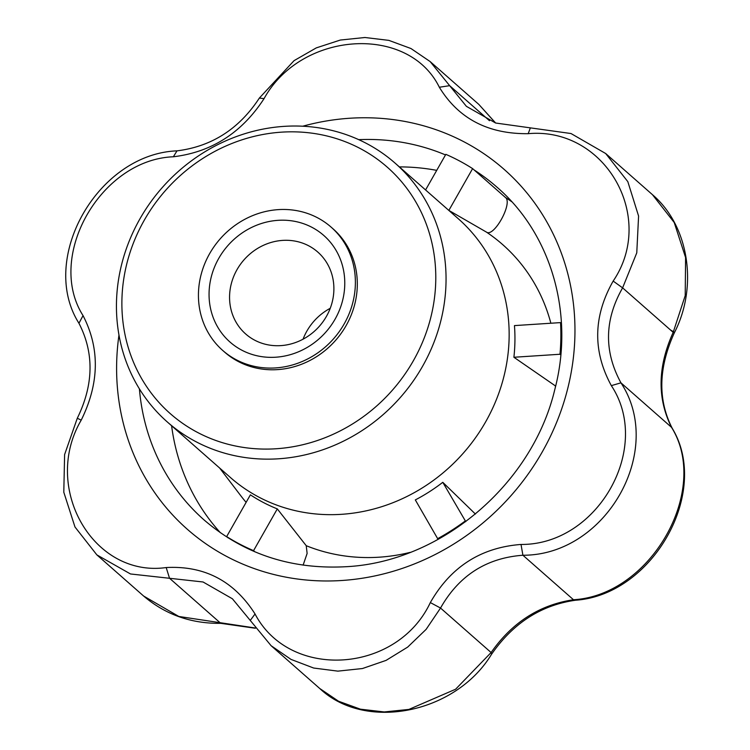 <?xml version="1.0" encoding="UTF-8"?>
<svg xmlns="http://www.w3.org/2000/svg" width="750" height="750" viewBox="0 0 750 750"><rect width="100%" height="100%" fill="white"/><g stroke="black" fill="none" stroke-linecap="round" stroke-linejoin="round"><path stroke-width="1.12" d="M276.075 448.762A164.184 151.134 131.3 0 1 144.3 220.172A164.184 151.134 131.3 0 1 416.128 202.472A164.184 151.134 131.3 0 1 276.075 448.762M278.344 458.803A172.397 158.691 131.3 0 1 167.363 422.016A172.397 158.691 131.3 0 1 162.103 187.753A172.397 158.691 131.3 0 1 395.128 163.162A172.397 158.691 131.3 0 1 433.669 343.106A172.397 158.691 131.3 0 1 278.344 458.803M303.056 339.197A54.572 50.231 131.3 0 1 330.244 308.297M280.809 345.619A54.572 50.231 131.3 0 1 245.681 333.975A54.572 50.231 131.3 0 1 244.012 259.828A54.572 50.231 131.3 0 1 317.775 252.047A54.572 50.231 131.3 0 1 329.972 309A54.572 50.231 131.3 0 1 280.809 345.619M275.719 357.216A70.987 65.344 131.3 0 1 218.747 258.384A70.987 65.344 131.3 0 1 336.272 250.725A70.987 65.344 131.3 0 1 275.719 357.216M275.531 367.922A82.097 75.572 131.3 0 1 222.675 350.409A82.097 75.572 131.3 0 1 220.181 238.856A82.097 75.572 131.3 0 1 331.144 227.147A82.097 75.572 131.3 0 1 349.491 312.834A82.097 75.572 131.3 0 1 275.531 367.922M254.859 551.803L253.566 550.65L277.303 508.894L306.234 545.7L307.125 553.444L303.113 565.144M448.856 210.403L486.394 232.078C493.894 237.816 513.178 202.762 505.406 197.466L472.613 168.619L448.856 210.403A173.606 159.806 -48.7 0 0 448.706 210.309M465.769 521.634L442.781 482.316L475.416 514.059M438.347 539.269L437.662 538.669A221.653 204.037 -48.7 0 0 465.122 521.072M442.781 482.316A173.606 159.806 131.3 0 1 415.322 499.913L437.662 538.669M513.9 357.262A173.606 159.806 -48.7 0 0 514.453 325.603L560.541 322.603A221.653 204.037 -48.7 0 1 559.988 354.253L513.9 357.262L555.478 385.959A182.306 167.812 131.3 0 1 555.309 387.478M425.578 189.956L445.837 154.341A221.653 204.037 131.3 0 1 472.613 168.619M277.303 508.894A173.606 159.806 131.3 0 1 250.397 494.841L226.65 536.597A221.653 204.037 -48.7 0 0 253.566 550.65M395.128 163.162L458.231 218.691A172.397 158.691 131.3 0 1 496.772 398.634A172.397 158.691 131.3 0 1 341.447 514.322A172.397 158.691 131.3 0 1 230.456 477.544L167.363 422.016M228.103 537.872L226.65 536.597M560.803 354.975L559.988 354.253M561.45 323.4L560.541 322.603M96.853 554.878L74.981 526.997L63.797 492.225L64.612 454.556L77.297 418.238C93.703 384.694 94.256 353.034 78.947 323.259C38.138 258.825 97.772 153.938 176.991 150.853C211.678 146.55 239.138 128.953 259.369 98.053L294.075 60.638L316.294 47.887L340.312 40.05L364.922 37.5L388.875 40.378L410.981 48.534L430.134 61.566L466.397 106.341L495.609 123.019L571.013 133.537L605.672 153.516L627.825 181.65L638.587 216.056L636.769 252.844L622.612 287.859C604.397 319.819 603.844 351.478 620.953 382.838C665.55 450.6 605.925 555.487 522.909 555.244C486.431 557.953 458.972 575.55 440.531 608.044L426.141 629.344L407.691 647.091L386.091 660.384L362.428 668.541L337.875 671.138L313.659 668.034L291.028 659.409L271.106 645.703L232.397 598.781L203.053 581.981L130.491 573.966L96.853 554.878L143.625 596.034L178.819 616.462L255.141 627.984M319.734 688.491L338.541 701.231L360.422 709.181L384.225 711.947L408.919 709.416L455.616 689.222L491.109 652.537C512.137 622.425 539.597 604.828 573.478 599.738C650.756 595.388 710.784 490.2 671.522 427.331C657.075 398.363 657.628 366.703 673.181 332.353L685.219 295.603L685.584 257.531L674.231 222.525L652.444 194.672C689.072 225.806 698.175 286.594 674.438 332.616A16.416 0.853 -153.6 0 1 673.181 332.353L622.612 287.859L613.162 281.081C656.747 216.816 604.837 126.722 528.188 133.678C488.147 134.128 458.522 118.65 439.331 87.244C408.347 24.056 301.219 31.012 264.047 98.653C241.856 132.759 211.631 152.137 173.362 156.778C100.697 159.534 45.488 256.584 83.044 315.6L78.947 323.259M83.044 315.6C99.994 348.441 99.384 383.297 81.216 420.15C41.456 487.781 93.366 577.884 166.191 567.553L169.528 578.25L220.106 622.753A16.416 2.419 88.7 0 0 220.762 623.334L255.328 628.247M176.991 150.853L173.362 156.778M670.509 330A16.416 0.853 -153.6 0 1 674.438 332.616C658.397 367.781 657.647 399.656 672.197 428.241C711.075 492.188 652.481 594.956 575.569 600.225C541.097 605.091 513.047 623.156 491.428 654.441A16.416 3.647 -147 0 0 491.109 652.537L440.531 608.044L430.331 602.578C450.703 566.869 480.928 547.5 521.016 544.453C597.506 545.062 652.725 448.012 611.334 385.631C592.566 351.188 593.175 316.331 613.162 281.081M575.569 600.225A16.416 6.909 -96.3 0 1 573.478 599.738L522.909 555.244L521.016 544.453M672.197 428.241A16.416 8.306 151.3 0 0 671.522 427.331L620.953 382.838L611.334 385.631M495.544 123L478.809 104.391L495.656 123.038M259.369 98.053L264.047 98.653M81.216 420.15L77.297 418.238M331.144 227.147L333.066 228.834A82.097 75.572 131.3 0 1 351.422 314.522A82.097 75.572 131.3 0 1 277.453 369.619A82.097 75.572 131.3 0 1 224.606 352.106L222.675 350.409M166.191 567.553C204.412 565.5 234.037 580.978 255.047 613.987C289.866 680.55 396.984 673.594 430.331 602.578M489.478 120.712L449.653 85.669L439.331 87.244M530.372 127.847L528.188 133.678M255.047 613.987L250.256 620.428M246.122 502.369A182.306 167.812 131.3 0 1 240.975 495.984L219.6 467.981M220.453 532.8A221.653 204.037 131.3 0 1 171.6 425.747M474.216 170.025A221.653 204.037 131.3 0 1 496.997 187.191C551.428 234.084 574.669 314.475 554.775 389.606C532.191 484.772 440.381 562.312 345.497 566.737C290.906 569.559 243.788 553.987 204.15 520.003A221.653 204.037 131.3 0 1 139.406 388.884M399.366 166.894A221.653 204.037 131.3 0 1 436.725 170.363M358.706 139.65A221.653 204.037 131.3 0 1 445.5 154.922M410.231 552.356A182.306 167.812 131.3 0 1 379.134 557.194A182.306 167.812 131.3 0 1 306.234 545.7M505.406 197.466A221.653 204.037 131.3 0 1 511.772 201.731M486.394 232.078A182.306 167.812 131.3 0 1 550.866 323.231M302.719 126.225A239.728 220.669 131.3 0 1 574.125 310.697A239.728 220.669 131.3 0 1 341.747 580.5A239.728 220.669 131.3 0 1 118.969 335.053M271.106 645.703L319.772 688.528C365.859 732.019 455.925 713.025 491.428 654.441M220.762 623.334C191.128 623.709 165.412 614.616 143.625 596.034M605.672 153.516L652.444 194.672M430.134 61.566L478.809 104.391"/></g></svg>
